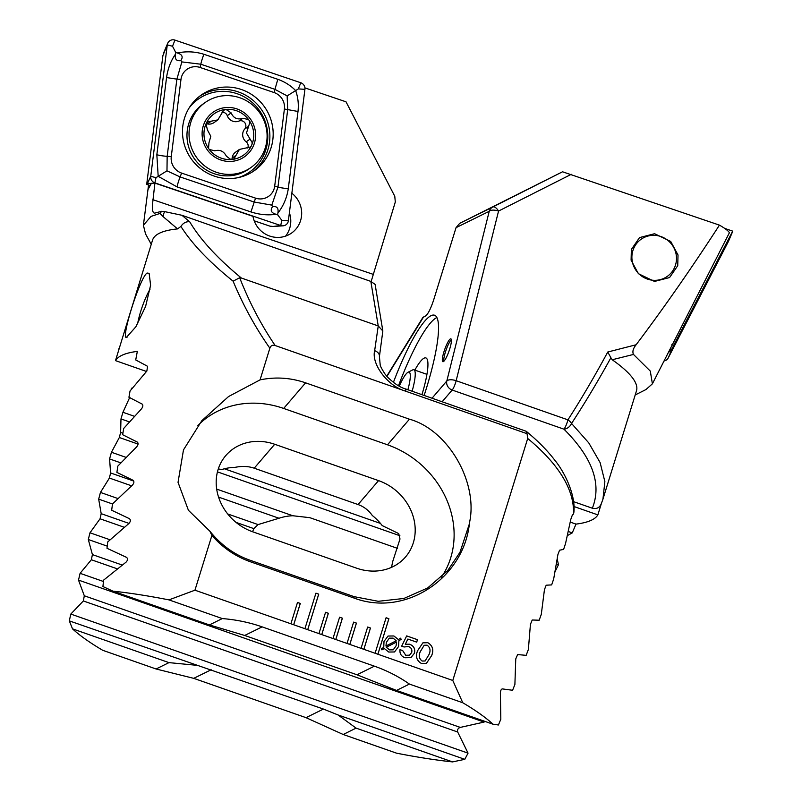 <?xml version="1.0" encoding="UTF-8"?>
<svg xmlns="http://www.w3.org/2000/svg" width="802" height="802" viewBox="0 0 802 802"><rect width="100%" height="100%" fill="white"/><g stroke="black" fill="none" stroke-linecap="round" stroke-linejoin="round"><path stroke-width="1.2" d="M285.592 236.119A24.982 24.301 54.7 0 0 289.682 228.329A24.982 24.301 54.7 0 0 289.392 212.771M154.124 213.091L154.906 213.071C153.112 213.442 152.27 210.926 152.37 205.512L154.906 183.107L252.991 216.339A24.982 24.301 54.7 0 0 291.597 233.041A24.982 24.301 54.7 0 0 300.58 220.6A24.982 24.301 54.7 0 0 291.848 193.232M151.247 244.309L145.543 233.933L143.398 225.282L150.976 216.42L159.999 213.442L163.397 216.881A7.569 5.193 -48.3 0 1 164.731 211.638L161.653 211.297L159.999 213.442M154.906 183.107L151.408 183.287L147.959 189.633M148.55 185.011L148.019 189.132M127.317 336.98C119.007 344.158 139.678 277.402 147.117 273.021L149.142 273.342L150.606 285.251L145.583 306.484L135.859 326.795L126.606 337.211M150.144 289.001A26.496 5.023 -70.7 0 0 140.671 311.537A26.496 5.023 -70.7 0 0 137.613 323.848M112.942 591.154A242.284 45.092 17.2 0 1 168.951 599.886L194.946 590.192L211.918 535.375C222.475 547.586 235.247 556.367 250.224 561.711L354.073 598.061C405.561 617.45 463.526 578.031 469.36 523.937L469.641 522.062C478.112 481.621 447.706 429.661 409.441 419.195L305.592 382.835C290.625 377.682 275.447 376.699 260.059 379.877L269.863 348.188C255.457 327.707 243.196 305.361 233.091 281.161C209.362 262.074 191.969 243.838 180.911 226.435L177.553 228.901A242.284 45.092 17.2 0 0 159.438 233.222A242.284 45.092 17.2 0 0 152.52 240.189L115.488 360.619A242.284 45.092 17.2 0 1 121.603 355.456A242.284 45.092 17.2 0 1 137.332 351.396L135.718 359.938L147.568 366.303L146.856 371.025L130.034 391.015L128.942 397.241L142.144 404.088C143.247 405.16 143.027 406.744 141.503 408.83L123.678 428.468L122.666 434.724L137.272 442.062C138.495 443.175 138.305 444.759 136.701 446.834L117.824 466.102L116.902 472.388L132.982 480.238C134.345 481.38 134.185 482.984 132.49 485.04L112.501 503.917L111.668 510.242L129.333 518.643C130.836 519.816 130.706 521.43 128.921 523.475L107.739 541.931L106.997 548.287L126.375 557.29C128.029 558.493 127.919 560.107 126.054 562.152L103.568 580.157L102.937 586.543L112.942 591.154L209.412 624.928L244.7 635.465L356.97 674.773L396.519 690.432L492.989 724.206L498.413 724.988L500.819 719.224L500.388 693.199C500.528 690.572 501.18 689.139 502.353 688.908L512.598 690.271L514.894 684.477L515.756 658.893L517.631 654.572L526.162 655.344L528.368 649.51L530.433 624.347L532.217 620.006L539.175 620.217L541.29 614.352L544.458 589.58L546.182 585.209L551.646 584.909L553.671 579.004L557.901 554.603L559.545 550.212L563.606 549.41L565.55 543.485L570.783 519.435L572.357 515.014L573.55 513.932C574.312 489.621 559.024 464.468 527.706 438.463L452.789 680.467L462.774 702.752A242.284 45.092 17.2 0 1 492.989 724.206M325.562 612.287L318.955 633.61L321.762 634.593L328.369 613.269L325.562 612.287M325.552 612.317L328.329 613.289L321.742 634.582L335.797 639.505L342.404 618.182L339.597 617.199L332.99 638.522M339.587 617.229L342.364 618.202L335.767 639.495L349.832 644.417L356.429 623.094L353.622 622.111L347.025 643.435M353.622 622.141L356.399 623.114L349.802 644.407L363.867 649.329L370.464 628.016L367.657 627.034L361.06 648.347M367.647 627.054L370.434 628.026L363.837 649.319L377.902 654.242L388.9 618.713L386.093 617.73L375.095 653.259M386.083 617.761L388.86 618.733L377.872 654.231L452.789 680.467M269.863 348.188C270.775 345.612 272.53 344.72 275.156 345.522L527.054 433.702L527.706 438.463M194.946 590.192L293.702 624.768L300.299 603.445L297.492 602.462L290.895 623.786M297.482 602.492L300.259 603.465L293.672 624.758L307.727 629.68L318.735 594.152L315.928 593.169L304.92 628.698M315.918 593.189L318.695 594.162L307.707 629.67L318.955 633.61M414.444 653.219L410.915 657.62L405.06 657.76C401.241 656.347 399.546 653.64 399.998 649.64L402.694 650.582L405.762 655.274L409.531 655.184L411.677 652.507C412.358 649.61 411.296 647.615 408.499 646.532L404.058 646.993L401.672 646.151L406.674 635.906L417.471 639.675L416.709 642.141L407.857 639.044L405.341 644.237L409.652 644.217C413.832 645.871 415.426 648.868 414.444 653.219L410.895 657.63M384.308 648.527L381.942 649.881L381.231 648.968L383.767 647.294L383.988 641.44L388.058 636.036L393.882 635.966L398.373 639.565L400.559 638.181L401.19 639.304L398.895 640.758L398.554 646.552L394.524 651.956L388.749 652.046L384.308 648.527L381.942 649.881M431.656 655.575L426.433 663.344L421.411 663.475C416.589 660.567 415.326 656.297 417.621 650.663L422.905 642.833L427.847 642.703C432.689 645.63 433.962 649.921 431.656 655.575L426.413 663.354M177.553 228.901L163.397 216.881M371.156 281.522L395.306 202.004L394.774 196.269L346.023 101.814L304.93 87.889M154.906 213.071L161.653 211.297M404.669 390.865C387.466 385.682 371.206 363.897 374.654 350.674L378.233 325.943L382.845 330.995L375.115 284.399L370.845 281.412L181.924 215.277L164.731 211.638M180.911 226.435C183.177 222.966 186.104 221.412 189.693 221.773C200.38 239.728 217.603 258.475 241.372 278.033L239.668 277.763C249.322 302.294 261.151 324.87 275.156 345.522M370.845 281.412L378.233 325.943L241.372 278.033M382.845 330.995L379.416 356.569A7.569 5.343 8.2 0 0 374.654 350.674M168.951 599.886L222.304 618.573L209.412 624.928M211.918 535.375L209.843 531.165L188.42 510.293L178.034 482.343L183.488 449.882L201.843 420.669L228.55 396.549L260.059 379.877M115.488 360.619L146.465 371.466M209.843 531.165C221.061 545.109 234.515 554.814 250.184 560.287L354.033 596.638L378.253 601.299L403.857 598.472L427.626 587.996L447.747 570.523L459.997 552.247L469.36 523.937M527.054 433.702L526.182 431.265C537.731 440.729 547.285 450.393 554.844 460.268C564.387 471.787 575.816 494.894 573.881 512.267L573.55 513.932M252.82 531.836L356.669 568.197A49.975 44.13 40.6 0 0 405.571 556.919A49.975 44.13 40.6 0 0 378.554 480.619L274.705 444.268A49.975 44.13 40.6 0 0 225.813 455.546A49.975 44.13 40.6 0 0 252.82 531.836M391.436 567.375A49.975 44.13 40.6 0 0 392.479 562.262L399.998 539.004L398.724 533.591L382.203 525.591A49.975 44.13 40.6 0 0 372.318 515.516C368.599 510.252 363.847 506.593 358.063 504.548L254.214 468.198C248.409 466.183 241.953 465.922 234.866 467.396A49.975 44.13 40.6 0 0 221.943 469.481L218.284 468.959M441.481 577.129A90.857 80.23 40.6 0 0 387.506 444.799L283.657 408.439A90.857 80.23 40.6 0 0 197.883 425.531M233.091 281.161L239.668 277.763M526.182 431.265L405.421 388.88C400.188 387.456 394.243 383.557 387.597 377.171L385.14 374.223C381.802 369.04 380.148 365.872 380.178 364.73L379.416 356.569M396.519 690.432L409.421 684.076L462.774 702.752M409.421 684.076C398.704 676.567 387.025 670.602 374.404 666.171L262.134 626.873C249.502 622.452 236.219 619.685 222.304 618.573M388.038 636.046L393.882 635.966M393.852 635.986L398.373 639.565M400.529 638.202L401.19 639.304M401.16 639.324L398.895 640.758M398.855 640.768L398.554 646.552L394.504 651.966M386.384 642.302L385.932 646.011L396.198 640.788L393.11 638.121L389.301 638.141L386.384 642.302L385.973 646.001M396.599 642.021L386.283 647.254L389.401 649.881L393.211 649.841L396.078 645.871L396.599 642.021L386.313 647.244L389.441 649.861L393.191 649.851M389.331 638.131L386.414 642.282M399.987 649.67L402.694 650.582M402.664 650.602L405.762 655.274M405.722 655.294L409.491 655.204M406.664 635.926L417.471 639.675M417.431 639.695L416.679 642.131M405.341 644.237L407.857 639.044M405.311 644.257L409.652 644.217M409.611 644.227C413.792 645.891 415.396 648.888 414.403 653.239M422.885 642.843L427.847 642.703M427.807 642.723C432.659 645.64 433.932 649.931 431.626 655.595M422.163 661.048L425.12 660.968L428.96 654.632C430.834 650.663 430.223 647.505 427.105 645.169L424.158 645.269L420.288 651.625C418.423 655.585 419.055 658.723 422.163 661.048L425.1 660.978M424.198 645.249L420.328 651.605C418.464 655.565 419.085 658.703 422.193 661.028M248.5 119.508A25.363 24.672 54.7 0 0 226.014 109.413L223.628 110.295L217.873 119.879L207.608 121.884L205.994 123.899L207.477 130.044L210.816 136.27L208.951 142.806L208.53 148.42L209.282 149.463A25.363 24.672 54.7 0 0 230.866 159.548L232.64 159.387A25.363 24.672 54.7 0 0 251.347 145.854L252.049 144.22A25.363 24.672 54.7 0 0 253.602 132.23A25.363 24.672 54.7 0 0 249.252 120.551L248.5 119.508L242.816 118.305C237.332 119.949 233.452 118.155 231.156 112.912L226.014 109.413A25.363 24.672 54.7 0 0 205.994 123.899A25.363 24.672 54.7 0 0 208.53 148.42M252.049 144.22L252.129 142.525L246.475 133.012L249.833 122.465L249.252 120.551M221.984 112.26A5.073 4.932 -125.3 0 1 227.257 115.678A8.882 8.632 54.7 0 0 238.916 121.072A5.073 4.932 -125.3 0 1 244.7 129.082A8.882 8.632 54.7 0 0 246.164 141.844A5.073 4.932 -125.3 0 1 247.718 148.009M189.292 138.485A39.749 38.666 54.7 0 0 232.53 174.245A39.749 38.666 54.7 0 0 251.066 167.438A39.749 38.666 54.7 0 0 266.845 131.528A39.749 38.666 54.7 0 0 223.608 95.769A39.749 38.666 54.7 0 0 205.071 102.586A39.749 38.666 54.7 0 0 189.292 138.485M225.803 107.548A27.258 26.516 54.7 0 0 202.274 136.831A27.258 26.516 54.7 0 0 231.918 161.352A27.258 26.516 54.7 0 0 255.447 132.059A27.258 26.516 54.7 0 0 225.803 107.548M205.071 102.586L202.996 104.059A39.749 38.666 54.7 0 0 187.217 139.959A39.749 38.666 54.7 0 0 248.991 168.901L251.066 167.438M232.64 159.387L234.104 158.686L239.417 149.423L250.114 147.097L251.347 145.854M209.282 149.463L214.735 150.806C219.888 149.403 223.768 151.197 226.385 156.2L230.866 159.548M239.417 149.423L235.638 152.099A8.882 8.632 54.7 0 0 232.119 158.094A5.073 4.932 -125.3 0 1 231.718 159.548M206.014 123.839A5.073 4.932 -125.3 0 1 207.427 123.929A8.882 8.632 54.7 0 0 214.094 122.556L217.873 119.879M241.252 89.463A46.185 44.922 54.7 0 0 201.112 95.137A46.185 44.922 54.7 0 0 183.097 139.137A46.185 44.922 54.7 0 0 214.415 176.159A46.185 44.922 54.7 0 0 254.555 170.485A46.185 44.922 54.7 0 0 272.57 126.485A46.185 44.922 54.7 0 0 241.252 89.463M171.267 156.611A15.148 14.727 54.7 0 0 181.623 173.102L255.537 198.144A15.148 14.727 54.7 0 0 274.685 186.204L284.399 109.012A15.148 14.727 54.7 0 0 274.043 92.531L200.129 67.478A15.148 14.727 54.7 0 0 180.981 79.418L171.267 156.611L167.167 156.34L166.976 170.826L180.109 176.941L181.623 173.102M166.976 170.826L158.184 176.32L156.841 154.746L166.555 77.553C167.849 68.611 170.826 60.802 175.498 54.115C174.625 59.107 176.4 61.273 180.821 60.591C183.357 56.912 182.184 54.376 177.302 52.982C186.355 51.117 195.217 51.549 203.898 54.275L277.813 79.318C284.68 81.744 290.635 85.503 295.667 90.596C298.043 97.293 298.815 104.25 298.003 111.468L288.289 188.66C286.956 197.633 283.487 205.793 277.883 213.142C278.745 208.139 276.971 205.984 272.55 206.665C270.013 210.345 271.186 212.881 276.068 214.274C267.958 215.477 259.577 214.695 250.946 211.939L177.031 186.896L158.184 176.32L155.989 177.673L150.746 176.29A6.055 5.895 54.7 0 0 154.886 182.886L280.72 225.522A6.055 5.895 54.7 0 0 288.389 220.75L304.92 89.333A6.055 5.895 54.7 0 0 300.78 82.746L174.946 40.1A6.055 5.895 54.7 0 0 167.287 44.872L150.746 176.29L147.307 183.818L151.367 183.317M147.307 183.818L146.696 184.38L162.896 55.599L167.287 44.872L172.52 46.255L174.946 40.1M254.194 220.811L270.003 226.174L273.141 226.465L280.72 225.522L281.823 220.309L288.389 220.75M146.696 184.38L149.553 185.352M177.302 52.982L175.708 52.441L172.52 46.255M177.031 186.896A10.596 1.474 -71.3 0 1 180.109 176.941L254.023 201.994L271.808 205.122L277.963 187.066L287.677 109.874L287.156 95.889L298.354 88.902L300.78 82.746M276.068 214.274L277.672 214.816L277.883 213.142M277.672 214.816L281.823 220.309M175.708 52.441L175.498 54.115M287.156 95.889L274.735 89.273L200.821 64.22L181.874 61.904L176.881 79.147L180.981 79.418M180.821 60.591L181.874 61.904M271.808 205.122L272.55 206.665M724.727 228.42L732.687 231.126L728.647 240.941A6.055 5.895 -125.3 0 1 728.467 241.342L668.226 357.943A6.055 5.895 -125.3 0 1 664.166 360.96M732.687 231.126L673.66 345.391L668.226 357.943M673.66 345.391L671.805 344.76M677.74 265.693L669.57 277.552L654.522 281.432L638.392 273.683L631.094 260.169L631.364 249.452L639.535 237.593L654.582 233.713L670.723 241.462L678.021 254.966L677.74 265.693M633.48 354.434L612.207 359.757L610.903 357.752C597.831 381.461 584.708 403.366 571.545 423.466A7.569 3.529 -147.3 0 0 567.926 419.847C581.239 399.135 594.513 376.529 607.766 352.018L636.116 344.76C633.089 348.529 632.217 351.747 633.48 354.434L650.302 371.105L652.397 383.827L645.971 389.541L635.204 394.965M652.397 383.827L729.389 232.77C728.517 230.996 725.198 228.45 719.444 225.131C691.675 267.998 663.896 307.878 636.116 344.76M451.356 339.697A12.11 2.296 -70.7 0 0 445.381 352.178A12.11 2.296 -70.7 0 0 443.777 361.331M443.977 351.687A12.11 2.296 -70.7 0 0 442.864 361.702A12.11 2.296 -70.7 0 0 449.752 348.85A12.11 2.296 -70.7 0 0 450.864 338.835A12.11 2.296 -70.7 0 0 443.977 351.687M424.138 395.426A88.591 16.782 -70.7 0 0 426.363 388.439A88.591 16.782 -70.7 0 0 434.534 315.226A88.591 16.782 -70.7 0 0 393.391 382.414M398.494 385.742A88.591 16.782 109.3 0 1 436.879 317.532M432.047 398.203L446.824 380.96A7.569 6.687 40.6 0 0 452.178 390.043L442.163 401.742M601.249 503.907L597.851 514.884A242.284 45.092 17.2 0 1 591.736 520.047A242.284 45.092 17.2 0 1 575.996 524.107L572.257 532.889L567.505 535.525M612.207 359.757A242.284 45.092 17.2 0 1 636.477 390.855L602.603 500.258M601.36 503.546C599.685 507.696 596.678 509.26 592.347 508.227C601.971 483.967 592.508 457.611 563.956 429.18A7.569 5.504 134.2 0 0 571.545 423.466L588.798 442.925L600.117 462.584L604.868 481.611L602.934 499.225M386.724 376.188L422.814 317.562L425.661 315.918C428.118 313.943 430.784 308.61 433.671 299.928L456.037 227.668L459.676 223.357L562.543 171.788L719.444 225.131M571.295 174.315L498.553 211.056A7.569 3.338 -116.8 0 0 492.839 206.996L562.543 171.788M484.528 721.239L484.097 722.081L460.288 727.404C458.032 728.166 457.16 729.7 457.681 732.005L468.047 753.148L464.789 759.334L452.559 761.9L356.088 728.126L338.113 714.983L323.437 709.068L69.313 620.878L70.797 614.071L83.348 600.959L84.31 595.786L78.506 580.087L80.1 573.32L91.358 559.756L92.41 554.603L88.31 539.515L89.994 532.779L100.049 518.794L101.192 513.671L98.676 499.135L100.45 492.428L109.393 478.052L110.606 472.959L109.573 458.934L111.438 452.258L119.328 437.521L120.611 432.448L120.982 418.925L122.937 412.278L129.824 397.18M464.789 759.334L338.113 714.983M452.559 761.9A242.284 45.092 17.2 0 1 396.549 753.168L343.196 734.492L356.088 728.126M557.27 559.194L558.453 564.738L555.235 571.305M597.851 514.884L573.911 506.503M573.49 501.631L592.347 508.227M575.996 524.107L570.302 522.112M572.257 532.889L568.407 531.546M131.538 388.188L131.247 389.221M195.989 665.229L168.981 662.622L156.079 668.988L102.726 650.302A242.284 45.092 17.2 0 1 72.511 628.848L69.313 620.878M252.55 531.746L253.863 528.628L258.064 524.578L279.016 518.252A49.975 48.942 -50.1 0 1 292.8 515.746L309.853 517.681L397.561 548.388M610.903 357.752L607.766 352.018M292.8 515.746L216.68 489.1M126.034 457.371L111.438 452.258M279.016 518.252L218.555 497.09M120.801 462.864L109.573 458.934M117.904 498.533L100.45 492.428M112.491 503.967L98.676 499.135M110.034 539.786L89.994 532.779M107.247 546.142L88.31 539.515M558.453 564.738L556.508 564.067M134.415 416.298L122.937 412.278M129.393 421.862L120.982 418.925M103.438 581.49L80.1 573.32M484.097 722.081L78.506 580.087M468.047 753.148L70.797 614.071M168.981 662.622L72.511 628.848M156.079 668.988L193.743 678.352L306.013 717.66L343.196 734.492M414.834 370.103A45.433 8.601 109.3 0 1 427.175 359.286A45.433 8.601 109.3 0 1 421.942 394.664M642.653 238.264A22.717 22.095 -125.3 0 1 673.279 246.695A22.717 22.095 -125.3 0 1 665.73 277.392A22.717 22.095 -125.3 0 1 635.104 268.961A22.717 22.095 -125.3 0 1 642.653 238.264M399.266 386.163A26.496 5.023 109.3 0 1 408.028 372.258A26.496 5.023 109.3 0 1 407.897 389.742M408.028 372.258L412.639 369.933A30.286 5.734 109.3 0 1 413.872 369.762A30.286 5.734 109.3 0 1 412.128 391.226M372.94 274.254L152.821 199.668M181.924 215.277L189.693 221.773M250.224 561.711L250.184 560.287M354.073 598.061L354.033 596.638M254.214 468.198L274.705 444.268M358.063 504.548L378.554 480.619M409.441 419.195L387.506 444.799M305.592 382.835L283.657 408.439M405.662 391.206A7.569 1.434 -70.7 0 0 405.421 388.88M244.7 635.465L262.134 626.873M356.97 674.773L374.404 666.171M246.164 141.844L250.064 139.077M238.916 121.072L242.816 118.305M227.257 115.678L231.156 112.912M244.7 129.082L248.6 126.315M232.119 158.094L236.019 155.327M207.427 123.929L211.327 121.162M238.545 177.553A44.581 43.358 54.7 0 0 267.798 135.839A44.581 43.358 54.7 0 0 236.981 93.674A44.581 43.358 54.7 0 0 189.152 107.909M252.881 171.618A46.185 44.922 54.7 0 0 269.091 127.809A46.185 44.922 54.7 0 0 237.953 91.799A46.185 44.922 54.7 0 0 199.498 96.35M152.721 183.157L154.886 182.886L155.989 177.673M298.354 88.902L304.92 89.333M166.555 77.553L176.881 79.147L167.167 156.34A10.596 1.684 -172.8 0 1 156.841 154.746M203.898 54.275A10.596 1.474 -71.3 0 0 200.821 64.22L200.129 67.478M277.813 79.318L274.043 92.531M298.003 111.468L284.399 109.012M288.289 188.66A10.596 1.684 -172.8 0 1 277.963 187.066L274.685 186.204M250.946 211.939L255.537 198.144M672.276 348.429L668.417 352.71M732.517 231.828L728.467 241.342M459.676 223.357L492.839 206.996A7.569 7.298 63.7 0 0 489.23 211.297A7.569 3.248 -166 0 1 498.553 211.056L456.148 380.709A7.569 1.434 109.3 0 1 455.646 382.524A7.569 1.434 109.3 0 1 452.178 390.043L563.956 429.18A7.569 1.434 109.3 0 0 567.926 419.847L456.148 380.709A7.569 3.248 -166 0 0 446.824 380.96L489.23 211.297L456.037 227.668M423.546 316.96L386.935 376.429M399.897 535.736L217.442 471.867M138.074 444.077L119.328 437.521M258.064 524.578L227.688 513.952M133.733 481.06L110.606 472.959M253.863 528.628L236.029 522.383M131.598 485.822L109.393 478.052M129.002 523.405L101.192 513.671M124.28 527.275L100.049 518.794M122.185 565.029L92.41 554.603M380.479 523.425L224.39 468.779M122.906 433.25L120.611 432.448M117.272 568.829L91.358 559.756M460.288 727.404L84.31 595.786M457.681 732.005L83.348 600.959M323.437 709.068L306.013 717.66M211.167 669.76L193.743 678.352M143.398 225.282L147.989 189.382M118.606 350.524L118.957 348.629M163.849 52.411L167.708 43.298M273.141 226.465L283.016 225.833M601.089 504.268L602.924 499.255M413.872 369.762L426.935 374.344"/></g></svg>
